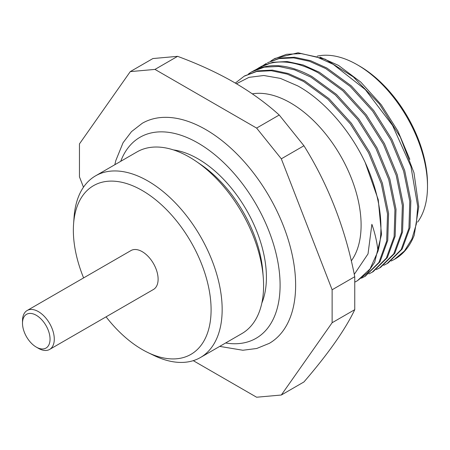 <?xml version="1.0" encoding="UTF-8"?>
<svg xmlns="http://www.w3.org/2000/svg" width="450" height="450" viewBox="0 0 450 450"><rect width="100%" height="100%" fill="white"/><g stroke="black" fill="none" stroke-linecap="round" stroke-linejoin="round"><path stroke-width="0.67" d="M36.276 347.091L36.276 347.091A19.479 11.244 60 0 1 22.5 323.235A19.479 11.244 60 0 1 36.276 315.281A19.479 11.244 60 0 1 50.046 339.137A19.479 11.244 60 0 1 36.276 347.091L38.391 348.317L36.276 347.091M38.391 348.317L38.391 348.317A22.477 12.977 60 0 0 49.629 349.425A22.477 12.977 60 0 0 53.078 331.419A22.477 12.977 60 0 0 38.391 311.614A22.477 12.977 60 0 0 27.157 310.5A22.477 12.977 60 0 0 22.5 320.788L22.5 323.235M27.157 310.5L130.984 250.554A22.477 12.977 60 0 1 142.222 251.668A22.477 12.977 -120 0 1 156.904 271.474A22.477 12.977 -120 0 1 153.461 289.479L49.629 349.425M83.604 277.909A97.391 56.227 60 0 1 73.569 224.094A97.391 56.227 60 0 1 142.222 190.496A97.391 56.227 -120 0 1 211.039 306.602A97.391 56.227 -120 0 1 147.662 352.434A97.391 56.227 -120 0 1 142.222 349.537A97.391 56.227 60 0 1 106.076 316.839M73.569 224.094L74.064 217.232A104.884 60.553 60 0 1 95.552 175.854A104.884 60.553 60 0 1 147.994 181.046A104.884 60.553 -120 0 1 216.512 273.471A104.884 60.553 -120 0 1 200.436 357.519A104.884 60.553 -120 0 1 153.855 355.438L147.662 352.434M200.436 357.519L241.869 333.596A104.884 60.553 -120 0 0 263.261 277.352A104.884 60.553 -120 0 0 196.391 161.528A104.884 60.553 -120 0 0 189.422 157.129A104.884 60.553 60 0 0 136.98 151.931L95.552 175.854M263.261 277.352L262.811 271.603A96.722 55.845 -120 0 0 201.15 164.79L196.391 161.528M261.844 303.036A96.722 55.845 -120 0 0 198.023 158.828A96.722 55.845 60 0 0 173.441 149.912M114.823 164.728L115.791 160.622L123.058 142.74L131.513 131.625L142.267 123.283A127.052 73.356 60 0 1 205.791 129.578A127.052 73.356 -120 0 1 288.793 241.537A127.052 73.356 -120 0 1 269.319 343.344L256.719 348.486L242.865 350.252L219.707 346.393M193.264 360.658L256.607 397.226L281.317 395.021L332.128 322.729L332.128 289.777L281.317 158.822L256.607 128.076L154.98 69.407L130.269 71.612L79.459 143.899L79.459 176.85L83.475 187.206M281.317 395.021L303.941 381.954C328.444 353.492 345.381 329.394 354.752 309.668L354.752 276.716C345.381 228.696 328.444 185.04 303.941 145.755L279.231 115.014C265.911 102.994 250.875 92.121 234.112 82.389C217.26 72.714 198.422 64.029 177.604 56.34L152.893 58.551L130.269 71.612M177.604 56.34L154.98 69.407M354.752 309.668L332.128 322.729M354.752 276.716L332.128 289.777M303.941 145.755L281.317 158.822M279.231 115.014L256.607 128.076M252.298 93.847A99.771 57.606 60 0 1 290.554 102.915A99.771 57.606 -120 0 1 351.827 179.376A99.771 57.606 -120 0 1 351.298 260.882M354.274 274.348L368.021 253.901L371.88 224.303C375.12 233.595 377.145 242.601 377.949 251.314A116.871 67.477 -120 0 0 365.169 162.45C349.914 129.892 323.606 99.984 297.709 85.877L280.418 78.396L263.801 75.499L248.979 77.361L236.464 83.762M377.949 251.314L370.035 268.948L357.339 280.772L354.994 282.021M235.316 83.087L244.176 76.202L256.781 71.46L271.299 70.718L287.201 74.121L303.542 81.456L327.909 99.248L350.319 123.874L368.511 152.713L381.308 183.735L387.523 214.014L386.691 240.998L378.923 262.429L364.759 276.491L361.474 278.179M248.507 73.896L251.595 71.921L264.195 67.179L278.713 66.437L294.615 69.84L310.956 77.175L335.334 94.972L357.75 119.604L375.936 148.449L388.733 179.477L394.937 209.751L394.11 236.722L386.331 258.154L372.173 272.211L368.899 273.892M255.909 69.621L261.439 66.347C277.532 58.826 296.511 61.009 318.369 72.894L342.804 90.742L365.231 115.414L383.394 144.253L396.191 175.32L402.362 205.566L401.512 232.509L393.722 253.912L379.592 267.93L376.312 269.612M387.006 263.644L388.063 263.031L402.188 249.036L409.984 227.644L410.844 200.706L404.679 170.477L391.888 139.393L373.731 110.548L351.304 85.866L326.846 68.001L310.506 60.66L294.604 57.257L280.08 58.005L267.486 62.747L279.023 58.618L293.541 57.87L309.442 61.273L325.789 68.614L350.235 86.468L372.662 111.144L390.819 139.984L403.611 171.062L409.781 201.302L408.926 228.24L401.136 249.643L387.006 263.644L383.732 265.326M379.586 267.924L380.649 267.317L394.779 253.311L402.57 231.913L403.425 204.975L397.254 174.735L384.463 143.657L366.3 114.817L343.879 90.141L319.433 72.281L303.086 64.946L287.184 61.543L272.666 62.291L259.009 67.641M372.173 272.211L373.23 271.597L387.366 257.586L395.156 236.183L396.006 209.239L389.829 178.993L377.038 147.921L358.875 119.081L336.448 94.41L312.013 76.562C290.154 64.676 271.176 62.494 255.083 70.014L251.595 71.921M357.339 280.772L367.594 272.728L374.67 262.327L381.521 234.422L378.253 199.704L365.169 162.45M365.276 276.188L379.974 261.827L387.748 240.396L388.581 213.424L382.376 183.144L369.579 152.117L351.394 123.278L328.978 98.646L304.599 80.843L288.259 73.508L272.357 70.104L257.839 70.852L244.716 75.898M391.151 261.039L394.419 259.363L404.466 250.971L411.874 239.018L416.346 223.965L417.701 206.398L410.946 166.517L392.569 125.483L365.293 89.584L333.202 64.328L316.851 56.987L301.118 53.601L286.594 54.304L273.842 59.079L270.754 61.054M319.989 57.105L338.535 65.43L360.81 82.108L381.251 104.766L397.879 131.034L409.838 159.373M263.34 65.334L266.428 63.354M394.419 259.363L394.965 259.048A116.871 67.477 -120 0 0 414.197 235.282L418.764 206.792L413.983 172.789L400.343 137.138L379.339 103.916L353.312 76.899L325.159 59.175L298.012 52.774L274.916 58.455M317.228 56.154A99.276 57.319 60 0 1 357.3 64.783L357.3 64.783A99.276 57.319 60 0 1 427.5 186.373A99.276 57.319 60 0 1 417.606 222.148M359.421 66.009L357.3 64.783L359.421 66.009A96.278 55.586 60 0 1 427.5 183.926L427.5 186.373M120.729 161.314A116.066 67.011 60 0 1 198.023 143.032A116.066 67.011 -120 0 1 278.893 268.324A116.066 67.011 -120 0 1 225.613 342.979M261.439 66.347L261.512 67.506M365.816 275.878L364.753 276.491M274.899 58.466L273.842 59.074M245.239 75.594L244.176 76.202"/></g></svg>
